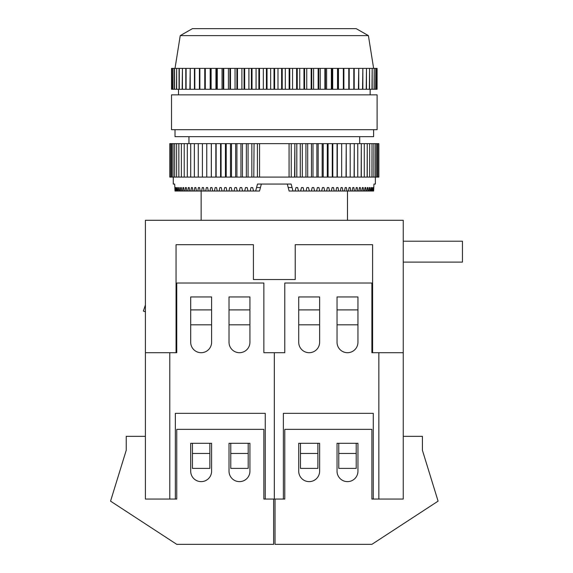 <?xml version="1.0" encoding="UTF-8"?>
<svg xmlns="http://www.w3.org/2000/svg" width="573" height="573" viewBox="0 0 573 573"><rect width="100%" height="100%" fill="white"/><g stroke="black" fill="none" stroke-linecap="round" stroke-linejoin="round"><path stroke-width="0.86" d="M371.884 352.703L372.586 352.703L372.586 244.685L295.231 244.685L295.231 279.531L253.416 279.531L253.416 244.685L176.061 244.685L176.061 352.703L176.756 352.703L176.756 283.019L263.867 283.019L263.867 352.703L274.324 352.703L274.324 499.054L274.324 352.703L284.774 352.703L284.774 283.019L371.884 283.019L371.884 352.703L378.853 352.703L378.853 499.054L371.884 499.054L373.281 499.054L373.281 413.334L283.377 413.334L283.377 499.054L263.867 499.054L263.867 429.363L176.756 429.363L176.756 499.054L175.359 499.054L176.756 499.054M298.712 342.253A10.45 10.45 0 0 0 309.162 352.703A10.45 10.45 0 0 0 319.619 342.253L319.619 296.95L298.712 296.95L298.712 342.253M337.039 296.95L337.039 342.253A10.45 10.45 0 0 0 347.496 352.703A10.45 10.45 0 0 0 357.946 342.253L357.946 296.95L337.039 296.95L337.039 309.9L357.946 309.9L357.946 296.95L337.039 296.95M378.853 499.054L403.249 499.054L378.853 499.054M284.774 499.054L283.377 499.054L284.774 499.054L284.774 429.363L371.884 429.363L371.884 499.054M372.586 352.703L403.249 352.703L403.249 436.332L422.408 436.332L422.408 450.271L438.087 501.146L371.884 544.35L275.019 544.35L275.019 499.054M356.205 453.458L356.205 468.392L338.786 468.392L338.786 443.301L356.205 443.301L356.205 453.458L338.786 453.458M317.879 453.458L317.879 468.392L300.453 468.392L300.453 443.301L317.879 443.301L317.879 453.458L300.453 453.458M403.249 436.332L403.249 499.054M300.453 443.301L298.712 443.301L298.712 471.178A10.45 10.45 0 0 0 309.162 481.628A10.45 10.45 0 0 0 319.619 471.178L319.619 443.301L317.879 443.301M356.205 443.301L357.946 443.301L357.946 471.178A10.45 10.45 0 0 1 347.496 481.628A10.45 10.45 0 0 1 337.039 471.178L337.039 443.301L338.786 443.301M176.756 352.703L169.787 352.703L169.787 499.054L145.399 499.054L175.359 499.054L175.359 413.334L265.263 413.334L265.263 499.054L263.867 499.054M403.249 352.703L403.249 220.297L145.399 220.297L145.399 436.332L126.232 436.332L126.232 450.271L110.553 501.146L176.756 544.35L273.622 544.35L273.622 499.054M145.399 436.332L145.399 499.054M248.188 443.301L249.928 443.301L249.928 471.178A10.45 10.45 0 0 1 239.478 481.628A10.45 10.45 0 0 1 229.021 471.178L229.021 443.301L230.769 443.301L230.769 453.458L248.188 453.458L248.188 443.301L230.769 443.301M192.435 443.301L190.694 443.301L190.694 471.178A10.45 10.45 0 0 0 201.144 481.628A10.45 10.45 0 0 0 211.602 471.178L211.602 443.301L192.435 443.301L192.435 453.458L209.861 453.458L209.861 443.301M192.435 453.458L192.435 468.392L209.861 468.392L209.861 453.458M230.769 453.458L230.769 468.392L248.188 468.392L248.188 453.458M249.928 342.253A10.45 10.45 0 0 1 239.478 352.703A10.45 10.45 0 0 1 229.021 342.253L229.021 296.95L249.928 296.95L249.928 342.253M211.602 296.95L211.602 342.253A10.45 10.45 0 0 1 201.144 352.703A10.45 10.45 0 0 1 190.694 342.253L190.694 296.95L211.602 296.95L211.602 309.9L190.694 309.9L190.694 296.95L211.602 296.95M375.372 177.086L375.372 184.055L373.961 184.055L373.632 191.024L373.216 191.024L373.016 187.543L372.651 187.543L372.429 191.024L371.891 191.024L371.648 187.543L371.189 187.543L370.917 191.024L370.265 191.024L369.972 187.543L369.42 187.543L369.105 191.024L368.339 191.024L367.995 187.543L367.357 187.543L366.992 191.024L366.111 191.024L365.717 187.543L365.001 187.543L364.586 191.024L363.604 191.024L363.16 187.543L362.358 187.543L361.892 191.024L360.804 191.024L360.324 187.543L359.436 187.543L358.927 191.024L357.738 191.024L357.208 187.543L356.248 187.543L355.697 191.024L354.415 191.024L353.842 187.543L352.803 187.543L352.216 191.024L350.834 191.024L350.218 187.543L349.115 187.543L348.484 191.024L347.009 191.024L346.357 187.543L345.182 187.543L344.516 191.024L342.962 191.024L342.274 187.543L341.035 187.543L340.326 191.024L338.693 191.024L337.97 187.543L336.673 187.543L335.936 191.024L334.224 191.024L333.472 187.543L332.118 187.543L331.344 191.024L329.568 191.024L328.78 187.543L327.376 187.543L326.581 191.024L324.733 191.024L323.924 187.543L322.47 187.543L321.646 191.024L319.748 191.024L318.91 187.543L317.413 187.543L316.568 191.024L314.613 191.024L313.753 187.543L312.221 187.543L311.354 191.024L309.356 191.024L308.475 187.543L306.913 187.543L306.025 191.024L303.984 191.024L303.088 187.543L301.498 187.543L300.596 191.024L298.526 191.024L297.616 187.543L295.997 187.543L295.081 191.024L292.982 191.024L291.141 184.055L257.499 184.055L255.658 191.024L175.009 191.024L174.679 184.055L173.268 184.055L173.268 177.086M175.016 129.699L175.016 136.668L373.625 136.668L373.625 129.699M368.403 35.619L180.237 35.619L192.435 28.65L356.205 28.65L368.403 35.619L373.625 68.373M274.324 94.853L377.113 94.853L377.113 129.699L171.528 129.699L171.528 94.853L274.324 94.853M377.091 89.281L377.098 68.373L376.705 68.373L376.705 89.281L377.091 89.281L377.091 68.373M171.542 89.281L171.542 68.373L171.556 89.281L376.705 89.281M376.647 89.281L376.705 68.373M376.647 68.373L375.745 68.373L375.745 89.281M375.644 89.281L375.745 68.373M375.644 68.373L374.233 68.373L374.233 89.281M374.083 89.281L374.233 68.373M374.083 68.373L372.178 68.373L372.178 89.281M371.984 89.281L372.178 68.373M371.984 68.373L369.585 68.373L369.585 89.281M369.349 89.281L369.585 68.373M369.349 68.373L366.476 68.373L366.476 89.281M366.197 89.281L366.476 68.373M366.197 68.373L362.859 68.373L362.859 89.281M362.537 89.281L362.859 68.373M362.537 68.373L358.762 68.373L358.762 89.281M358.404 89.281L358.762 68.373M358.404 68.373L354.2 68.373L354.2 89.281M353.806 89.281L353.806 68.373L354.2 68.373M353.806 68.373L349.208 68.373L349.208 89.281M348.778 89.281L348.778 68.373L349.208 68.373M348.778 68.373L343.8 68.373L343.8 89.281M343.342 89.281L343.342 68.373L343.8 68.373M343.342 68.373L338.02 68.373L338.02 89.281M337.526 89.281L337.526 68.373L338.02 68.373M337.526 68.373L331.889 68.373L331.889 89.281M331.366 89.281L331.366 68.373L331.889 68.373M331.366 68.373L325.443 68.373L325.443 89.281M324.891 89.281L324.891 68.373L325.443 68.373M324.891 68.373L318.717 68.373L318.717 89.281M318.144 89.281L318.144 68.373L318.717 68.373M318.144 68.373L311.748 68.373L311.748 89.281M311.16 89.281L311.16 68.373L311.748 68.373M311.16 68.373L304.571 68.373L304.571 89.281M303.969 89.281L303.969 68.373L304.571 68.373M303.969 68.373L297.237 68.373L297.237 89.281M296.621 89.281L296.621 68.373L297.237 68.373M296.621 68.373L289.773 68.373L289.773 89.281M289.15 89.281L289.15 68.373L289.773 68.373M289.15 68.373L282.224 68.373L282.224 89.281M281.601 89.281L281.601 68.373L282.224 68.373M281.601 68.373L274.632 68.373L274.632 89.281M274.009 89.281L274.009 68.373L274.632 68.373M274.009 68.373L267.039 68.373L267.039 89.281M266.416 89.281L266.416 68.373L267.039 68.373M266.416 68.373L259.49 68.373L259.49 89.281M258.867 89.281L258.867 68.373L259.49 68.373M258.867 68.373L252.02 68.373L252.02 89.281M251.404 89.281L251.404 68.373L252.02 68.373M251.404 68.373L244.671 68.373L244.671 89.281M244.069 89.281L244.069 68.373L244.671 68.373M244.069 68.373L237.48 68.373L237.48 89.281M236.893 89.281L236.893 68.373L237.48 68.373M236.893 68.373L230.496 68.373L230.496 89.281M229.931 89.281L229.931 68.373L230.496 68.373M229.931 68.373L223.749 68.373L223.749 89.281M223.205 89.281L223.205 68.373L223.749 68.373M223.205 68.373L217.274 68.373L217.274 89.281M216.752 89.281L216.752 68.373L217.274 68.373M216.752 68.373L211.115 68.373L211.115 89.281M210.62 89.281L210.62 68.373L211.115 68.373M210.62 68.373L205.306 68.373L205.306 89.281M204.84 89.281L204.84 68.373L205.306 68.373M204.84 68.373L199.862 68.373L199.862 89.281M199.433 89.281L199.433 68.373L199.862 68.373M194.834 89.281L194.834 68.373L190.236 68.373L190.236 89.281M194.44 89.281L194.44 68.373M199.433 68.373L194.834 68.373M189.878 89.281L190.236 68.373M186.103 89.281L186.103 68.373L182.443 68.373L182.443 89.281M185.781 89.281L185.781 68.373M189.878 68.373L186.103 68.373M182.164 89.281L182.443 68.373M179.292 89.281L179.292 68.373L176.656 68.373L176.656 89.281M179.055 89.281L179.055 68.373M182.164 68.373L179.292 68.373M176.463 89.281L176.656 68.373M174.557 89.281L174.557 68.373L173.003 68.373L173.003 89.281M174.407 89.281L174.407 68.373M176.463 68.373L174.557 68.373M172.896 89.281L173.003 68.373M172 89.281L172 68.373L171.556 68.373M171.936 89.281L171.936 68.373M172.896 68.373L172 68.373M204.754 89.281L204.754 68.373M210.176 89.281L210.176 68.373M215.949 89.281L215.949 68.373M222.045 89.281L222.045 68.373M228.419 89.281L228.419 68.373M235.052 89.281L235.052 68.373M241.892 89.281L241.892 68.373M248.911 89.281L248.911 68.373M256.074 89.281L256.074 68.373M263.329 89.281L263.329 68.373M270.649 89.281L270.649 68.373M277.991 89.281L277.991 68.373M285.311 89.281L285.311 68.373M292.567 89.281L292.567 68.373M299.729 89.281L299.729 68.373M306.748 89.281L306.748 68.373M313.589 89.281L313.589 68.373M320.221 89.281L320.221 68.373M326.596 89.281L326.596 68.373M332.691 89.281L332.691 68.373M338.464 89.281L338.464 68.373M343.893 89.281L343.893 68.373M287.281 184.055L288.205 187.543L292.065 187.543M292.982 191.024L289.121 191.024L288.205 187.543M295.081 191.024L298.526 191.024M300.596 191.024L303.984 191.024M306.025 191.024L309.356 191.024M311.354 191.024L314.613 191.024M316.568 191.024L319.748 191.024M321.646 191.024L324.733 191.024M326.581 191.024L329.568 191.024M331.344 191.024L334.224 191.024M335.936 191.024L338.693 191.024M340.326 191.024L342.962 191.024M344.516 191.024L347.009 191.024M348.484 191.024L350.834 191.024M352.216 191.024L354.415 191.024M355.697 191.024L357.738 191.024M358.927 191.024L360.804 191.024M361.892 191.024L363.604 191.024M364.586 191.024L366.111 191.024M366.992 191.024L368.339 191.024M369.105 191.024L370.265 191.024M370.917 191.024L371.891 191.024M372.429 191.024L373.216 191.024M274.324 184.055L261.36 184.055L259.519 191.024L255.658 191.024M294.859 177.086L294.859 143.637L294.572 177.086L300.288 177.086L300.288 143.637L300.288 177.086M254.068 143.637L253.789 177.086L254.068 143.637L289.079 143.637L289.079 177.086L294.572 177.086M300.567 177.086L305.925 177.086L305.925 143.637L305.925 177.086M306.204 177.086L311.468 177.086L311.468 143.637L311.468 177.086M311.733 177.086L316.883 177.086L316.883 143.637L316.883 177.086M317.148 177.086L322.169 177.086L322.169 143.637L322.169 177.086M322.427 177.086L327.305 177.086L327.305 143.637L327.305 177.086M327.555 177.086L332.276 177.086L332.276 143.637L332.276 177.086M332.519 177.086L337.06 177.086L337.06 143.637L337.06 177.086M337.296 177.086L341.651 177.086L341.651 143.637L341.651 177.086M346.242 177.086L346.242 143.637L346.028 177.086L350.182 177.086L350.182 143.637L350.182 177.086M341.873 177.086L346.028 177.086M354.279 177.086L354.279 143.637L354.093 177.086L357.76 177.086L357.76 143.637L357.76 177.086M350.382 177.086L354.093 177.086M361.319 177.086L361.319 143.637L361.155 177.086L364.285 177.086L364.285 143.637L364.285 177.086M357.932 177.086L361.155 177.086M367.257 177.086L367.257 143.637L367.128 177.086L369.678 177.086L369.678 143.637L369.678 177.086M364.428 177.086L367.128 177.086M372.035 177.086L372.035 143.637L371.927 177.086L373.875 177.086L373.875 143.637L373.875 177.086M369.8 177.086L371.927 177.086M375.58 177.086L375.58 143.637L375.508 177.086L376.819 177.086L376.819 143.637L376.819 177.086M373.961 177.086L375.508 177.086M378.853 143.637L377.808 143.637L377.808 177.086L378.853 177.086L378.853 143.637M376.876 177.086L377.808 177.086M170.833 177.086L170.833 143.637L169.787 143.637L169.787 177.086L171.771 177.086L171.771 143.637L171.771 177.086M171.821 177.086L173.067 177.086L173.067 143.637L173.067 177.086M173.139 177.086L174.679 177.086L174.679 143.637L174.679 177.086M174.765 177.086L176.606 177.086L176.606 143.637L176.606 177.086M176.713 177.086L178.848 177.086L178.848 143.637L178.848 177.086M178.962 177.086L181.383 177.086L181.383 143.637L181.383 177.086M181.512 177.086L184.212 177.086L184.212 143.637L184.212 177.086M184.356 177.086L187.321 177.086L187.321 143.637L187.321 177.086M187.486 177.086L190.709 177.086L190.709 143.637L190.709 177.086M190.881 177.086L194.362 177.086L194.362 143.637L194.362 177.086M194.548 177.086L198.258 177.086L198.258 143.637L198.258 177.086M198.459 177.086L202.405 177.086L202.405 143.637L202.405 177.086M202.613 177.086L206.767 177.086L206.767 143.637L206.767 177.086M206.989 177.086L211.351 177.086L211.351 143.637L211.351 177.086M211.58 177.086L216.128 177.086L216.128 143.637L216.128 177.086M216.365 177.086L221.085 177.086L221.085 143.637L221.085 177.086M221.336 177.086L226.213 177.086L226.213 143.637L226.213 177.086M226.471 177.086L231.492 177.086L231.492 143.637L231.492 177.086M231.757 177.086L236.907 177.086L236.907 143.637L236.907 177.086M237.179 177.086L242.436 177.086L242.436 143.637L242.436 177.086M242.716 177.086L248.073 177.086L248.073 143.637L248.073 177.086M248.353 177.086L253.789 177.086M254.068 177.086L259.562 177.086L259.562 143.637M170.833 143.637L171.771 143.637M171.821 143.637L173.067 143.637M173.139 143.637L174.679 143.637M174.765 143.637L176.606 143.637M176.713 143.637L178.848 143.637M178.962 143.637L181.383 143.637M181.512 143.637L184.212 143.637M184.356 143.637L187.321 143.637M187.486 143.637L190.709 143.637M190.881 143.637L194.362 143.637M194.548 143.637L198.258 143.637M198.459 143.637L202.405 143.637M202.613 143.637L206.767 143.637M206.989 143.637L211.351 143.637M211.58 143.637L216.128 143.637M216.365 143.637L221.085 143.637M221.336 143.637L226.213 143.637M226.471 143.637L231.492 143.637M231.757 143.637L236.907 143.637M237.179 143.637L242.436 143.637M242.716 143.637L248.073 143.637M248.353 143.637L253.789 143.637M289.079 143.637L294.572 143.637M294.859 143.637L300.288 143.637M300.567 143.637L305.925 143.637M306.204 143.637L311.468 143.637M311.733 143.637L316.883 143.637M317.148 143.637L322.169 143.637M322.427 143.637L327.305 143.637M327.555 143.637L332.276 143.637M332.519 143.637L337.06 143.637M337.296 143.637L341.651 143.637M341.873 143.637L346.028 143.637M346.242 143.637L350.182 143.637M350.382 143.637L354.093 143.637M354.279 143.637L357.76 143.637M357.932 143.637L361.155 143.637M361.319 143.637L364.285 143.637M364.428 143.637L367.128 143.637M367.257 143.637L369.678 143.637M369.8 143.637L371.927 143.637M372.035 143.637L373.875 143.637M373.961 143.637L375.508 143.637M375.58 143.637L376.819 143.637M376.876 143.637L377.808 143.637M289.079 177.086L259.562 177.086M175.431 191.024L175.625 187.543L175.99 187.543L175.625 187.543M176.212 191.024L175.99 187.543M176.749 191.024L176.993 187.543L177.451 187.543L176.993 187.543M177.723 191.024L177.451 187.543M178.375 191.024L178.669 187.543L179.22 187.543L178.669 187.543M179.542 191.024L179.22 187.543M180.302 191.024L180.645 187.543L181.283 187.543L180.645 187.543M181.655 191.024L181.283 187.543M182.529 191.024L182.923 187.543L183.639 187.543L182.923 187.543M184.055 191.024L183.639 187.543M185.043 191.024L185.48 187.543L186.282 187.543L185.48 187.543M186.748 191.024L186.282 187.543M187.837 191.024L188.324 187.543L189.205 187.543L188.324 187.543M189.713 191.024L189.205 187.543M190.902 191.024L191.432 187.543L192.392 187.543L191.432 187.543M192.943 191.024L192.392 187.543M194.233 191.024L194.806 187.543L195.837 187.543L194.806 187.543M196.432 191.024L195.837 187.543M197.814 191.024L198.423 187.543L199.533 187.543L198.423 187.543M200.163 191.024L199.533 187.543M201.632 191.024L202.283 187.543L203.458 187.543L202.283 187.543M204.124 191.024L203.458 187.543M205.686 191.024L206.373 187.543L207.605 187.543L206.373 187.543M208.314 191.024L207.605 187.543M209.947 191.024L210.671 187.543L211.967 187.543L210.671 187.543M212.705 191.024L211.967 187.543M214.417 191.024L215.169 187.543L216.522 187.543L215.169 187.543M217.296 191.024L216.522 187.543M219.072 191.024L219.86 187.543L221.264 187.543L219.86 187.543M222.059 191.024L221.264 187.543M223.907 191.024L224.716 187.543L226.17 187.543L224.716 187.543M226.994 191.024L226.17 187.543M228.892 191.024L229.73 187.543L231.227 187.543L229.73 187.543M232.072 191.024L231.227 187.543M234.028 191.024L234.887 187.543L236.42 187.543L234.887 187.543M237.286 191.024L236.42 187.543M239.285 191.024L240.166 187.543L241.734 187.543L240.166 187.543M242.615 191.024L241.734 187.543M244.657 191.024L245.552 187.543L247.142 187.543L245.552 187.543M248.045 191.024L247.142 187.543M250.122 191.024L251.024 187.543L252.643 187.543L251.024 187.543M253.56 191.024L252.643 187.543M257.392 143.637L257.392 177.086M251.834 143.637L251.834 177.086M246.347 143.637L246.347 177.086M240.947 143.637L240.947 177.086M235.653 143.637L235.653 177.086M230.475 143.637L230.475 177.086M225.44 143.637L225.44 177.086M220.562 143.637L220.562 177.086M215.849 143.637L215.849 177.086M211.315 143.637L211.315 177.086M337.325 143.637L337.325 177.086M332.798 143.637L332.798 177.086M328.085 143.637L328.085 177.086M323.201 143.637L323.201 177.086M318.165 143.637L318.165 177.086M312.994 143.637L312.994 177.086M307.694 143.637L307.694 177.086M302.293 143.637L302.293 177.086M296.807 143.637L296.807 177.086M291.249 143.637L291.249 177.086M295.997 187.543L297.616 187.543M372.651 187.543L373.016 187.543M371.189 187.543L371.648 187.543M369.42 187.543L369.972 187.543M367.357 187.543L367.995 187.543M365.001 187.543L365.717 187.543M362.358 187.543L363.16 187.543M359.436 187.543L360.324 187.543M356.248 187.543L357.208 187.543M352.803 187.543L353.842 187.543M349.115 187.543L350.218 187.543M345.182 187.543L346.357 187.543M341.035 187.543L342.274 187.543M336.673 187.543L337.97 187.543M332.118 187.543L333.472 187.543M327.376 187.543L328.78 187.543M322.47 187.543L323.924 187.543M317.413 187.543L318.91 187.543M312.221 187.543L313.753 187.543M306.913 187.543L308.475 187.543M301.498 187.543L303.088 187.543M403.249 241.204L462.447 241.204L462.447 262.112L403.249 262.112M319.619 309.9L319.619 296.95L298.712 296.95L298.712 309.9L319.619 309.9M319.619 324.827L298.712 324.827M357.946 324.827L337.039 324.827M249.928 309.9L229.021 309.9L229.021 296.95L249.928 296.95L249.928 309.9M229.021 324.827L249.928 324.827M190.694 324.827L211.602 324.827M145.399 352.703L176.061 352.703M145.399 311.762L143.372 311.089L145.399 305.022M260.436 187.543L256.575 187.543M347.496 191.024L347.496 220.297M359.694 136.668L359.694 143.637M370.144 89.281L370.144 94.853M178.497 89.281L178.497 94.853M180.237 35.619L175.016 68.373M188.954 136.668L188.954 143.637M201.144 191.024L201.144 220.297"/></g></svg>
